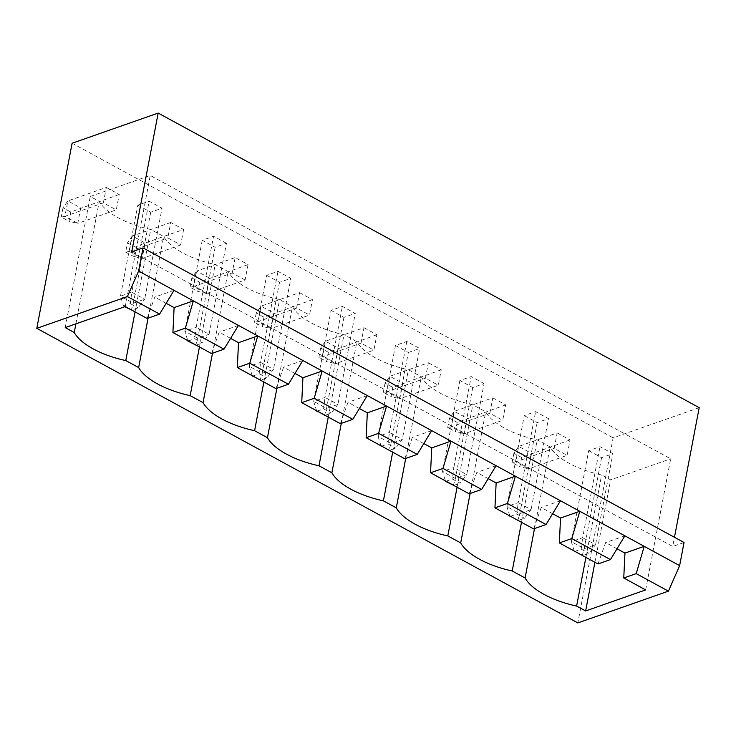 <?xml version="1.0" encoding="UTF-8"?>
<svg xmlns="http://www.w3.org/2000/svg" width="736" height="736" viewBox="0 0 736 736"><rect width="100%" height="100%" fill="white"/><g stroke="black" fill="none" stroke-linecap="round" stroke-linejoin="round"><path stroke-width="0.55" stroke-dasharray="3.68 2.76" d="M699.2 407.661L613.125 437.837L577.824 622.923M72.11 143.253L613.125 437.837M131.698 251.887L672.722 546.471L674.47 537.289M428.37 362.784L441.26 369.794L438.316 385.213L425.436 378.203L428.37 362.784L389.868 376.28L402.748 383.29L399.804 398.719L438.316 385.213M363.97 327.713L376.85 334.724L373.906 350.152L361.026 343.132L363.97 327.713L325.459 341.21L338.339 348.22L335.404 363.648L373.906 350.152M299.561 292.643L312.441 299.653L309.497 315.082L296.617 308.062L299.561 292.643L261.05 306.139L273.939 313.159L270.995 328.578L309.497 315.082M106.334 187.432L119.223 194.442L116.279 209.87L103.399 202.86L106.334 187.432L67.832 200.937L80.712 207.948L77.768 223.367L116.279 209.87M183.623 229.512L180.688 244.941L167.799 237.921L170.743 222.502L183.623 229.512L145.121 243.018L142.177 258.437L180.688 244.941M245.088 280.011L232.208 272.992L235.152 257.572L248.032 264.583L245.088 280.011L206.586 293.508L193.706 286.497L232.208 272.992M557.189 432.915L570.069 439.935L567.125 455.354L554.245 448.344L557.189 432.915L518.687 446.421L531.567 453.431L528.623 468.86L567.125 455.354M492.78 397.845L505.66 404.864L502.725 420.284L489.836 413.273L492.78 397.845L454.278 411.35L467.158 418.361L464.214 433.789L502.725 420.284M684.048 542.506L672.722 546.471M441.26 369.794L392.794 387.357L391.028 396.612L399.804 398.719L386.924 391.699L425.436 378.203M392.794 387.357L385.057 383.152L389.868 376.28L386.924 391.699L383.3 392.408L391.028 396.612M376.85 334.724L328.385 352.286L326.618 361.542L335.404 363.648L322.515 356.638L361.026 343.132M328.385 352.286L320.657 348.082L325.459 341.21L322.515 356.638L318.89 357.337L326.618 361.542M312.441 299.653L263.976 317.216L262.209 326.471L270.995 328.578L258.115 321.568L296.617 308.062M263.976 317.216L256.248 313.012L261.05 306.139L258.115 321.568L254.481 322.267L262.209 326.471M119.223 194.442L70.757 212.014L68.991 221.269L77.768 223.367L64.888 216.356L103.399 202.86M70.757 212.014L63.02 207.8L67.832 200.937L64.888 216.356L61.263 217.056L68.991 221.269M170.743 222.502L132.241 235.998L129.297 251.427L167.799 237.921M129.297 251.427L142.177 258.437L133.391 256.33L135.157 247.084L145.121 243.018L132.241 235.998L127.429 242.871L125.663 252.126L129.297 251.427M190.072 287.196L191.838 277.941L196.65 271.069L193.706 286.497L190.072 287.196L197.8 291.401L206.586 293.508L209.53 278.088L196.65 271.069L235.152 257.572M248.032 264.583L199.566 282.146L197.8 291.401M570.069 439.935L521.603 457.498L519.837 466.753L528.623 468.86L515.743 461.84L554.245 448.344M521.603 457.498L513.875 453.293L518.687 446.421L515.743 461.84L512.109 462.539L519.837 466.753M505.66 404.864L457.194 422.427L455.428 431.682L464.214 433.789L451.334 426.77L489.836 413.273M457.194 422.427L449.466 418.223L454.278 411.35L451.334 426.77L447.7 427.478L455.428 431.682M174.036 290.343L154.781 297.096L147.145 318.476M645.656 589.913L670.671 458.813L150.254 175.453L90.234 196.494L99.25 201.406A63.232 27.26 -169.2 0 0 150.779 229.457L163.659 236.477A63.232 27.26 -169.2 0 0 215.188 264.528L228.068 271.547A63.232 27.26 -169.2 0 0 279.588 299.598L292.477 306.618A63.232 27.26 -169.2 0 0 343.997 334.668L356.877 341.688A63.232 27.26 -169.2 0 0 408.406 369.739L421.286 376.749A63.232 27.26 -169.2 0 0 472.816 404.809L485.696 411.82A63.232 27.26 -169.2 0 0 537.225 439.88L550.105 446.89A63.232 27.26 -169.2 0 0 601.625 474.95L610.65 479.854L670.671 458.813M125.249 306.553L150.254 175.453M166.17 303.296L154.781 297.096M230.58 338.367L219.19 332.166L211.554 353.547M294.989 373.437L283.599 367.236L275.963 388.617M359.389 408.508L347.999 402.298L340.372 423.688M423.798 443.569L412.408 437.368L404.782 458.758M488.207 478.639L476.818 472.438L469.182 493.819M552.616 513.71L541.227 507.509L533.591 528.89M617.026 548.78L605.636 542.579L598 563.96M65.228 327.594L90.234 196.494M75.891 323.858L99.25 201.406M135.056 311.889L150.779 229.457M148.074 318.145L163.659 236.477M199.456 346.96L215.188 264.528M212.483 353.216L228.068 271.547M263.865 382.03L279.588 299.598M276.892 388.286L292.477 306.618M328.274 417.1L343.997 334.668M341.302 423.356L356.877 341.688M392.684 452.171L408.406 369.739M405.711 458.427L421.286 376.749M457.093 487.241L472.816 404.809M470.111 493.497L485.696 411.82M521.493 522.302L537.225 439.88M534.52 528.568L550.105 446.89M585.902 557.373L601.625 474.95M594.918 562.286L610.65 479.854M385.057 383.152L383.3 392.408M320.657 348.082L318.89 357.337M256.248 313.012L254.481 322.267M63.02 207.8L61.263 217.056M125.663 252.126L133.391 256.33M127.429 242.871L135.157 247.084M191.838 277.941L199.566 282.146M513.875 453.293L512.109 462.539M449.466 418.223L447.7 427.478M238.446 325.413L219.19 332.166M624.882 535.826L605.636 542.579M302.846 360.484L283.599 367.236M560.482 500.756L541.227 507.509M367.255 395.554L347.999 402.298M496.073 465.695L476.818 472.438M431.664 430.624L412.408 437.368M524.271 415.592L537.151 422.611L548.476 418.637L535.596 411.626L524.271 415.592L506.911 506.589L519.791 513.608L531.116 509.634L548.476 418.637M484.067 383.566L471.187 376.556L459.862 380.521L472.742 387.541L484.067 383.566L466.707 474.564L453.827 467.553L471.187 376.556M408.333 352.47L419.658 348.496L406.778 341.486L395.453 345.451L408.333 352.47L390.982 443.468L402.307 439.493L419.658 348.496M137.825 205.178L150.705 212.189L162.03 208.224L149.15 201.204L137.825 205.178L120.465 296.176L133.345 303.186L144.67 299.221L162.03 208.224M226.44 243.285L213.56 236.274L202.234 240.249L215.114 247.259L226.44 243.285L209.079 334.291L196.199 327.272L213.56 236.274M331.053 310.38L343.933 317.4L355.258 313.426L342.378 306.415L331.053 310.38L313.692 401.387L326.572 408.397L337.898 404.423L355.258 313.426M266.644 275.319L279.524 282.33L290.849 278.355L277.969 271.345L266.644 275.319L249.283 366.316L262.163 373.327L273.488 369.362L290.849 278.355M588.68 450.662L601.56 457.672L612.886 453.707L600.006 446.688L588.68 450.662L571.32 541.659L584.2 548.679L595.525 544.704L612.886 453.707M537.151 422.611L519.791 513.608L517.721 520.665M509.827 515.954L506.911 506.589L518.236 502.624L535.596 411.626M510.453 516.295L516.782 514.068L518.236 502.624L531.116 509.634L524.51 518.282L518.181 520.499M459.862 380.521L442.502 471.518L453.827 467.553L452.373 479.007L460.101 483.212L466.707 474.564L455.382 478.538L442.502 471.518L445.427 480.884M472.742 387.541L455.382 478.538L453.312 485.594M395.453 345.451L378.092 436.457L389.418 432.483L406.778 341.486M381.634 446.154L387.964 443.937L389.418 432.483L402.307 439.493L395.701 448.141L389.362 450.358M381.018 445.814L378.092 436.457L390.982 443.468L388.902 450.524M150.705 212.189L133.345 303.186L131.275 310.242M124.789 306.719L123.547 306.038L120.465 296.176L131.79 292.201L149.15 201.204M123.547 306.038L130.336 303.655L131.79 292.201L144.67 299.221L138.064 307.869L131.735 310.086M202.234 240.249L184.874 331.246L196.199 327.272L194.746 338.726L202.474 342.93L209.079 334.291L197.754 338.256L184.874 331.246L187.79 340.612M215.114 247.259L197.754 338.256L195.684 345.313M343.933 317.4L326.572 408.397L324.493 415.454M316.609 410.743L313.692 401.387L325.018 397.412L342.378 306.415M317.225 411.084L323.564 408.866L325.018 397.412L337.898 404.423L331.292 413.071L324.962 415.288M279.524 282.33L262.163 373.327L260.084 380.383M252.2 375.673L249.283 366.316L260.608 362.342L277.969 271.345M252.825 376.013L259.155 373.796L260.608 362.342L273.488 369.362L266.883 378L260.553 380.227M601.56 457.672L584.2 548.679L582.121 555.735M574.236 551.025L571.32 541.659L582.645 537.694L600.006 446.688M574.862 551.365L581.192 549.139L582.645 537.694L595.525 544.704L588.92 553.352L582.59 555.57M516.782 514.068L524.51 518.282M446.044 481.224L452.373 479.007M453.772 485.429L460.101 483.212M387.964 443.937L395.701 448.141M130.336 303.655L138.064 307.869M188.416 340.943L194.746 338.726M196.144 345.156L202.474 342.93M323.564 408.866L331.292 413.071M259.155 373.796L266.883 378M581.192 549.139L588.92 553.352"/><path stroke-width="1.1" d="M158.176 113.077L72.11 143.253L36.8 328.339L127.402 296.571L138.607 271.06L143.023 247.922L131.698 251.887L158.176 113.077L699.2 407.661L674.47 537.289M36.8 328.339L577.824 622.923L668.426 591.155L679.632 565.634L684.048 542.506L143.023 247.922M127.402 296.571L159.602 314.106L147.145 318.476L125.249 306.553L65.228 327.594L74.244 332.506A63.232 27.26 -169.2 0 0 125.764 360.566L138.653 367.577A63.232 27.26 -169.2 0 0 190.173 395.628L203.053 402.647A63.232 27.26 -169.2 0 0 254.582 430.698L267.462 437.718A63.232 27.26 -169.2 0 0 318.992 465.768L331.872 472.788A63.232 27.26 -169.2 0 0 383.401 500.839L396.281 507.858A63.232 27.26 -169.2 0 0 447.801 535.909L460.69 542.92A63.232 27.26 -169.2 0 0 512.21 570.98L525.09 577.99A63.232 27.26 -169.2 0 0 576.619 606.05L585.635 610.954L645.656 589.913L623.76 577.99L636.217 573.62L668.426 591.155M138.607 271.06L174.036 290.343L159.602 314.106M174.036 290.343L679.632 565.634M636.217 573.62L644.212 546.351L624.956 553.104L617.026 548.78M174.101 307.611L193.356 300.868L185.371 328.136L224.011 349.177L211.554 353.547L172.914 332.506L174.101 307.611L166.17 303.296M238.51 342.682L257.766 335.938L249.78 363.207L288.42 384.247L275.963 388.617L237.314 367.577L238.51 342.682L230.58 338.367M302.919 377.752L322.175 370.999L314.18 398.277L352.829 419.318L340.372 423.688L301.723 402.638L302.919 377.752L294.989 373.437M367.328 412.822L386.575 406.07L378.589 433.348L417.238 454.388L404.782 458.758L366.132 437.708L367.328 412.822L359.389 408.508M431.738 447.893L450.984 441.14L442.998 468.418L481.638 489.458L469.182 493.819L430.542 472.779L431.738 447.893L423.798 443.569M496.138 482.963L515.393 476.21L507.408 503.479L546.048 524.529L533.591 528.89L494.951 507.849L496.138 482.963L488.207 478.639M560.547 518.034L579.802 511.281L571.817 538.55L610.457 559.59L598 563.96L559.351 542.92L560.547 518.034L552.616 513.71M623.76 577.99L624.956 553.104M74.244 332.506L75.891 323.858M125.764 360.566L135.056 311.889M138.653 367.577L148.074 318.145M190.173 395.628L199.456 346.96M203.053 402.647L212.483 353.216M254.582 430.698L263.865 382.03M267.462 437.718L276.892 388.286M318.992 465.768L328.274 417.1M331.872 472.788L341.302 423.356M383.401 500.839L392.684 452.171M396.281 507.858L405.711 458.427M447.801 535.909L457.093 487.241M460.69 542.92L470.111 493.497M512.21 570.98L521.493 522.302M525.09 577.99L534.52 528.568M576.619 606.05L585.902 557.373M585.635 610.954L594.918 562.286M238.446 325.413L224.011 349.177M302.846 360.484L288.42 384.247M624.882 535.826L610.457 559.59M367.255 395.554L352.829 419.318M560.482 500.756L546.048 524.529M431.664 430.624L417.238 454.388M496.073 465.695L481.638 489.458M571.817 538.55L559.351 542.92M507.408 503.479L494.951 507.849M442.998 468.418L430.542 472.779M378.589 433.348L366.132 437.708M314.18 398.277L301.723 402.638M249.78 363.207L237.314 367.577M185.371 328.136L172.914 332.506M518.181 520.499L509.827 515.954M509.984 516.451L510.453 516.295M445.427 480.884L446.044 481.224M445.584 481.39L453.772 485.429M381.634 446.154L389.362 450.358M381.174 446.32L381.018 445.814M124.789 306.719L131.735 310.086M187.79 340.612L188.416 340.943M187.947 341.108L196.144 345.156M324.962 415.288L316.609 410.743M316.765 411.249L317.225 411.084M260.553 380.227L252.2 375.673M252.356 376.179L252.825 376.013M582.59 555.57L574.236 551.025M574.393 551.522L574.862 551.365"/></g></svg>
